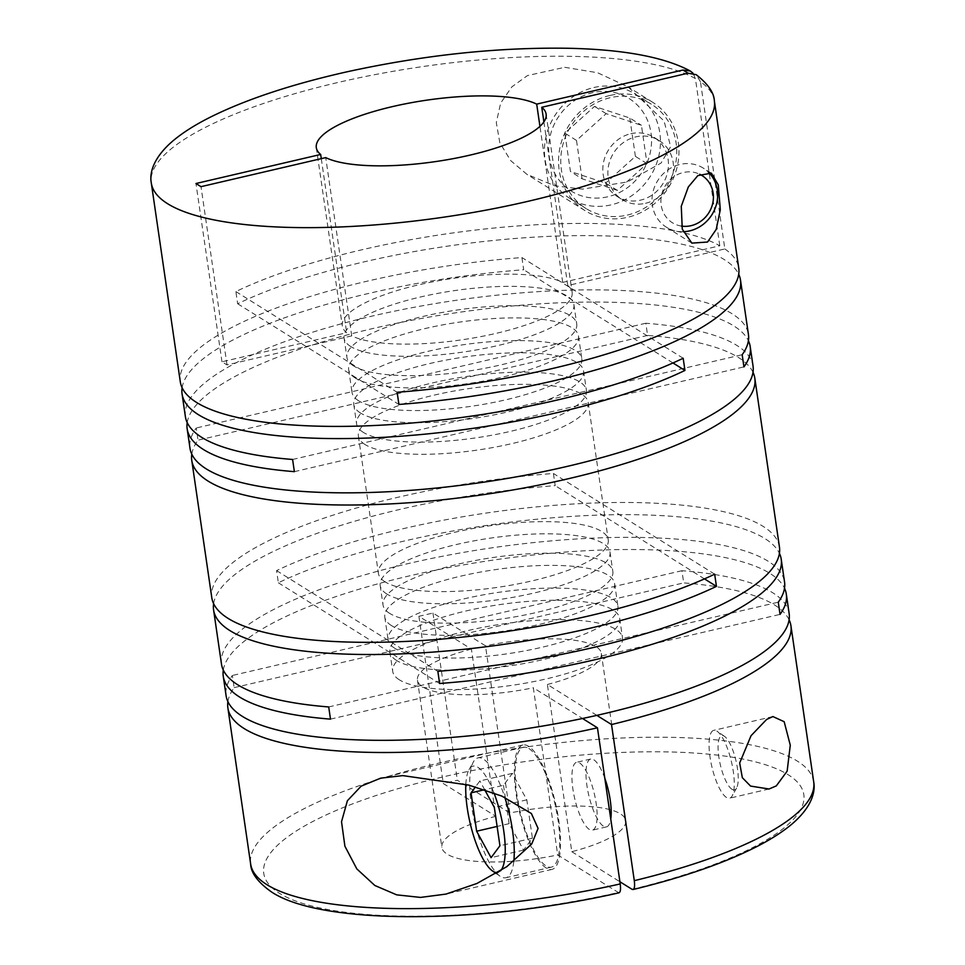 <?xml version="1.0" encoding="UTF-8"?>
<svg xmlns="http://www.w3.org/2000/svg" width="965" height="965" viewBox="0 0 965 965"><rect width="100%" height="100%" fill="white"/><g stroke="black" fill="none" stroke-linecap="round" stroke-linejoin="round"><path stroke-width="0.72" stroke-dasharray="4.83 3.62" d="M353.576 365.916A116.126 31.037 171.7 0 1 346.918 357.46A116.126 31.037 171.7 0 1 439.919 312.889A116.126 31.037 171.7 0 1 570.062 315.471A116.126 31.037 171.7 0 1 576.732 323.926A116.126 31.037 171.7 0 1 483.73 368.497A116.126 31.037 171.7 0 1 353.576 365.916M350.753 346.544A116.126 31.037 171.7 0 1 344.083 338.076A116.126 31.037 171.7 0 1 437.085 293.517A116.126 31.037 171.7 0 1 567.239 296.098A116.126 31.037 171.7 0 1 573.91 304.554A116.126 31.037 171.7 0 1 480.908 349.113A116.126 31.037 171.7 0 1 350.753 346.544M358.666 400.801A116.126 31.037 171.7 0 1 352.008 392.333A116.126 31.037 171.7 0 1 445.01 347.774A116.126 31.037 171.7 0 1 575.152 350.355A116.126 31.037 171.7 0 1 581.823 358.811A116.126 31.037 171.7 0 1 488.821 403.37A116.126 31.037 171.7 0 1 358.666 400.801M355.361 378.099A116.126 31.037 171.7 0 1 348.691 369.643A116.126 31.037 171.7 0 1 441.693 325.072A116.126 31.037 171.7 0 1 571.847 327.654A116.126 31.037 171.7 0 1 578.505 336.109A116.126 31.037 171.7 0 1 485.504 380.68A116.126 31.037 171.7 0 1 355.361 378.099M363.274 432.356A116.126 31.037 171.7 0 1 356.604 423.9A116.126 31.037 171.7 0 1 449.606 379.329A116.126 31.037 171.7 0 1 579.76 381.911A116.126 31.037 171.7 0 1 586.418 390.367A116.126 31.037 171.7 0 1 493.429 434.938A116.126 31.037 171.7 0 1 363.274 432.356M360.44 412.972A116.126 31.037 171.7 0 1 353.781 404.516A116.126 31.037 171.7 0 1 446.783 359.957A116.126 31.037 171.7 0 1 576.937 362.538A116.126 31.037 171.7 0 1 583.596 370.994A116.126 31.037 171.7 0 1 490.594 415.553A116.126 31.037 171.7 0 1 360.44 412.972M385.083 581.835A116.126 31.037 171.7 0 1 378.413 573.379A116.126 31.037 171.7 0 1 471.415 528.82A116.126 31.037 171.7 0 1 601.569 531.401A116.126 31.037 171.7 0 1 608.227 539.857A116.126 31.037 171.7 0 1 515.226 584.416A116.126 31.037 171.7 0 1 385.083 581.835M365.047 444.539A116.126 31.037 171.7 0 1 358.389 436.071A116.126 31.037 171.7 0 1 451.379 391.513A116.126 31.037 171.7 0 1 581.533 394.094A116.126 31.037 171.7 0 1 588.204 402.55A116.126 31.037 171.7 0 1 495.202 447.109A116.126 31.037 171.7 0 1 365.047 444.539M389.679 613.402A116.126 31.037 171.7 0 1 383.021 604.934A116.126 31.037 171.7 0 1 476.022 560.375A116.126 31.037 171.7 0 1 606.165 562.957A116.126 31.037 171.7 0 1 612.835 571.413A116.126 31.037 171.7 0 1 519.833 615.972A116.126 31.037 171.7 0 1 389.679 613.402M386.856 594.018A116.126 31.037 171.7 0 1 380.186 585.562A116.126 31.037 171.7 0 1 473.188 541.003A116.126 31.037 171.7 0 1 603.342 543.572A116.126 31.037 171.7 0 1 610.013 552.04A116.126 31.037 171.7 0 1 517.011 596.599A116.126 31.037 171.7 0 1 386.856 594.018M753.002 372.285A284.506 76.03 171.7 0 0 738.49 357.52A284.506 76.03 171.7 0 0 647.599 335.422L645.826 323.239A284.506 76.03 171.7 0 1 736.705 345.337A284.506 76.03 171.7 0 1 753.038 366.061M187.198 422.598A284.506 76.03 171.7 0 1 426.265 317.594A284.506 76.03 171.7 0 1 733.883 325.965A284.506 76.03 171.7 0 1 748.406 340.729M185.389 416.651A284.506 76.03 171.7 0 1 413.237 307.461A284.506 76.03 171.7 0 1 732.109 313.782A284.506 76.03 171.7 0 1 748.442 334.505M714.353 100.867A284.506 76.03 -8.3 0 0 700.457 81.736L724.848 248.946L567.758 285.543A116.126 31.037 171.7 0 1 572.124 292.371A116.126 31.037 171.7 0 1 482.79 336.23A116.126 31.037 171.7 0 1 351.73 335.88L227.016 364.939L221.974 361.791L346.676 332.732A116.126 31.037 171.7 0 1 342.31 325.905A116.126 31.037 171.7 0 1 431.657 282.045A116.126 31.037 171.7 0 1 562.716 282.395L719.794 245.785A284.506 76.03 171.7 0 0 498.784 227.583A284.506 76.03 171.7 0 0 235.87 291.575L237.655 303.758A284.506 76.03 171.7 0 1 504.261 239.416A284.506 76.03 171.7 0 1 724.196 259.525A284.506 76.03 171.7 0 1 738.707 274.289M724.848 248.946A284.506 76.03 171.7 0 1 738.744 268.065M719.794 245.785L695.403 78.587A284.506 76.03 -8.3 0 0 375.494 74.522A284.506 76.03 -8.3 0 0 151.3 183.012M182.108 387.725A284.506 76.03 171.7 0 1 523.693 269.742L521.908 257.559A284.506 76.03 171.7 0 0 180.298 381.766M564.754 67.309L597.588 72.737L628.046 86.898L664.077 121.023L670.639 146.68L661.097 163.025L627.334 181.987L582.522 189.116L554.851 185.835L527.011 174.4L510.69 160.636L499.846 142.796L496.287 122.579L500.666 103.086L511.908 86.814L527.481 75.572L564.754 67.309M789.105 619.771A284.506 76.03 171.7 0 0 774.593 605.007A284.506 76.03 171.7 0 0 683.702 582.896L681.929 570.713A284.506 76.03 171.7 0 1 772.82 592.824A284.506 76.03 171.7 0 1 789.141 613.547M223.301 670.084A284.506 76.03 171.7 0 1 462.368 565.068A284.506 76.03 171.7 0 1 769.986 573.439A284.506 76.03 171.7 0 1 784.509 588.216M221.492 664.125A284.506 76.03 171.7 0 1 449.34 554.947A284.506 76.03 171.7 0 1 768.212 561.268A284.506 76.03 171.7 0 1 784.545 581.979M779.455 547.107A284.506 76.03 171.7 0 0 763.122 526.383A284.506 76.03 171.7 0 0 543.186 506.275A284.506 76.03 171.7 0 0 276.581 570.617L278.354 582.788A284.506 76.03 171.7 0 1 544.96 518.458A284.506 76.03 171.7 0 1 764.895 538.567A284.506 76.03 171.7 0 1 779.418 553.331M213.615 603.644A284.506 76.03 171.7 0 1 555.189 485.66L553.415 473.477A284.506 76.03 171.7 0 0 211.793 597.685M191.806 454.153A284.506 76.03 171.7 0 1 198.03 440.173L196.257 427.99A284.506 76.03 171.7 0 0 189.984 448.206M227.909 701.639A284.506 76.03 171.7 0 1 234.133 687.647L232.36 675.476A284.506 76.03 171.7 0 0 226.087 695.681M726.512 797.5A34.837 10.096 76.9 0 1 710.819 761.759A34.837 10.096 76.9 0 1 713.75 730.348A34.837 10.096 76.9 0 1 716.814 731.06A34.837 10.096 76.9 0 1 717.104 731.241A34.837 10.096 76.9 0 1 731.494 761.988A34.837 10.096 76.9 0 1 732.17 795.92A34.837 10.096 76.9 0 1 729.564 798.2A34.837 10.096 76.9 0 1 726.512 797.5M596.84 715.367L547.384 684.487L571.787 851.685A92.905 24.825 -8.3 0 0 625.718 820.588A92.905 24.825 -8.3 0 0 620.386 813.821A92.905 24.825 -8.3 0 0 509.87 813.025L485.479 645.826L465.962 633.631L451.885 636.912L418.882 616.309L432.959 613.028L465.962 633.631L683.702 582.896M547.384 684.487A92.905 24.825 -8.3 0 0 601.328 653.377A92.905 24.825 -8.3 0 0 595.996 646.61A92.905 24.825 -8.3 0 0 485.479 645.826M528.88 748.514A61.543 17.828 76.9 0 1 556.6 811.649A61.543 17.828 76.9 0 1 551.401 867.137A61.543 17.828 76.9 0 1 545.997 865.882A61.543 17.828 76.9 0 1 518.277 802.759A61.543 17.828 76.9 0 1 523.476 747.26A61.543 17.828 76.9 0 1 528.88 748.514M513.79 861.528A61.543 17.828 76.9 0 1 505.937 877.74A61.543 17.828 76.9 0 1 500.533 876.485A61.543 17.828 76.9 0 1 500.027 876.148A61.543 17.828 76.9 0 1 474.611 821.842A61.543 17.828 76.9 0 1 473.405 761.892A61.543 17.828 76.9 0 1 478.013 757.851A61.543 17.828 76.9 0 1 483.417 759.105A61.543 17.828 76.9 0 1 504.804 797.343M465.83 784.304A54.583 15.814 76.9 0 1 469.014 769.732A54.583 15.814 76.9 0 1 477.892 767.259A54.583 15.814 76.9 0 1 493.996 793.049M732.037 789.334A27.864 8.082 76.9 0 1 718.841 756.946A27.864 8.082 76.9 0 1 724.281 736.186A27.864 8.082 76.9 0 1 724.51 736.343A27.864 8.082 76.9 0 1 736.018 760.927A27.864 8.082 76.9 0 1 736.56 788.079A27.864 8.082 76.9 0 1 732.037 789.334M604.814 778.297A34.837 10.096 -103.1 0 0 593.752 759.732A34.837 10.096 -103.1 0 0 590.689 759.021A34.837 10.096 -103.1 0 0 587.745 790.432A34.837 10.096 -103.1 0 0 603.439 826.173A34.837 10.096 -103.1 0 0 606.503 826.884A34.837 10.096 -103.1 0 0 610.761 819.08M579.676 763.013A34.837 10.096 76.9 0 1 595.369 798.743A34.837 10.096 76.9 0 1 592.426 830.153A34.837 10.096 76.9 0 1 589.374 829.454A34.837 10.096 76.9 0 1 573.68 793.712A34.837 10.096 76.9 0 1 576.624 762.302A34.837 10.096 76.9 0 1 579.676 763.013M681.459 226.087A27.864 25.609 -58 0 1 660.916 200.213A27.864 25.609 -58 0 1 683.28 172.53A27.864 25.609 -58 0 1 699.734 174.267M683.16 231.709A34.837 32.014 -58 0 1 666.381 227.197A34.837 32.014 -58 0 1 652.823 192.614A34.837 32.014 -58 0 1 679.987 164.436A34.837 32.014 -58 0 1 703.28 168.103A34.837 32.014 -58 0 1 708.226 171.975M630.796 133.713A34.837 32.014 -58 0 1 654.089 137.392A34.837 32.014 -58 0 1 667.647 171.975A34.837 32.014 -58 0 1 640.483 200.153A34.837 32.014 -58 0 1 617.19 196.486A34.837 32.014 -58 0 1 603.632 161.891A34.837 32.014 -58 0 1 630.796 133.713M645.537 203.301A34.837 32.014 122 0 0 672.702 175.135A34.837 32.014 122 0 0 659.143 140.54A34.837 32.014 122 0 0 635.839 136.873A34.837 32.014 122 0 0 608.674 165.051A34.837 32.014 122 0 0 622.232 199.634A34.837 32.014 122 0 0 645.537 203.301M593.885 87.513A61.543 56.561 -58 0 1 635.042 94.003A61.543 56.561 -58 0 1 658.999 155.112A61.543 56.561 -58 0 1 611.002 204.894A61.543 56.561 -58 0 1 569.845 198.404A61.543 56.561 -58 0 1 545.888 137.295A61.543 56.561 -58 0 1 593.885 87.513M627.31 215.074A61.543 56.561 122 0 0 675.307 165.292A61.543 56.561 122 0 0 651.351 104.184A61.543 56.561 122 0 0 610.194 97.706A61.543 56.561 122 0 0 562.197 147.476A61.543 56.561 122 0 0 586.153 208.597A61.543 56.561 122 0 0 627.31 215.074M607.709 196.788A54.583 50.156 -58 0 1 549.242 156.607A54.583 50.156 -58 0 1 592.522 92.712A54.583 50.156 -58 0 1 650.989 132.893A54.583 50.156 -58 0 1 607.709 196.788M609.868 95.487A63.871 58.696 122 0 0 560.062 147.15A63.871 58.696 122 0 0 584.923 210.563A63.871 58.696 122 0 0 627.636 217.294A63.871 58.696 122 0 0 677.442 165.63A63.871 58.696 122 0 0 652.581 102.218A63.871 58.696 122 0 0 609.868 95.487M394.769 648.275A116.126 31.037 171.7 0 1 388.111 639.819A116.126 31.037 171.7 0 1 481.113 595.26A116.126 31.037 171.7 0 1 611.255 597.83A116.126 31.037 171.7 0 1 617.926 606.297A116.126 31.037 171.7 0 1 524.924 650.856A116.126 31.037 171.7 0 1 394.769 648.275M391.464 625.573A116.126 31.037 171.7 0 1 384.794 617.118A116.126 31.037 171.7 0 1 477.796 572.559A116.126 31.037 171.7 0 1 607.95 575.14A116.126 31.037 171.7 0 1 614.609 583.596A116.126 31.037 171.7 0 1 521.607 628.155A116.126 31.037 171.7 0 1 391.464 625.573M399.377 679.83A116.126 31.037 171.7 0 1 392.707 671.375A116.126 31.037 171.7 0 1 485.709 626.816A116.126 31.037 171.7 0 1 615.863 629.397A116.126 31.037 171.7 0 1 622.522 637.853A116.126 31.037 171.7 0 1 529.532 682.412A116.126 31.037 171.7 0 1 399.377 679.83M396.555 660.458A116.126 31.037 171.7 0 1 389.884 652.002A116.126 31.037 171.7 0 1 482.886 607.431A116.126 31.037 171.7 0 1 613.04 610.013A116.126 31.037 171.7 0 1 619.699 618.469A116.126 31.037 171.7 0 1 526.697 663.039A116.126 31.037 171.7 0 1 396.555 660.458M546.323 868.102A63.871 18.504 76.9 0 1 517.554 802.591A63.871 18.504 76.9 0 1 522.946 745.004A63.871 18.504 76.9 0 1 528.555 746.295A63.871 18.504 76.9 0 1 557.324 811.818A63.871 18.504 76.9 0 1 551.932 869.405A63.871 18.504 76.9 0 1 546.323 868.102M543.886 121.892L567.758 285.543M700.457 81.736L696.175 74.679M221.974 361.791L195.967 183.519M321.285 158.646L346.676 332.732M234.133 687.647L451.885 636.912L471.403 649.095L495.793 816.306L443.273 783.508L457.35 780.227L509.87 813.025M418.882 616.309L443.273 783.508M618.915 892.842L557.71 854.966L533.319 687.768L582.522 718.491M235.87 291.575L397.134 392.272M237.655 303.758L398.907 404.456M562.716 282.395L539.942 126.355M351.73 335.88L325.724 157.609M582.088 178.766L576.491 140.407L606.165 113.665L641.436 125.281L647.033 163.64L617.359 190.382L582.088 178.766L570.436 171.493L564.839 133.134L594.524 106.391L629.795 118.007L641.436 125.281M681.929 570.713L232.36 675.476M617.359 190.382L605.706 183.109L570.436 171.493M647.033 163.64L635.392 156.366L605.706 183.109M635.392 156.366L629.795 118.007M606.165 113.665L594.524 106.391M576.491 140.407L564.839 133.134M503.513 785.293L509.11 823.652L523.549 850.105L532.403 838.199L526.806 799.84L512.355 773.387L503.513 785.293L484.43 789.732M512.355 773.387L479.882 780.95L475.431 786.945M484.732 789.828L479.882 780.95M526.806 799.84L494.333 807.403M532.403 838.199L499.93 845.762M523.549 850.105L491.076 857.668M509.11 823.652L497.108 826.438M500.642 870.732A54.583 15.814 76.9 0 1 497.844 872.469M432.959 613.028L457.35 780.227M571.787 851.685L619.904 881.745M693.015 73.231L695.403 78.587M227.016 364.939L201.01 186.667M471.403 649.095A92.905 24.825 -8.3 0 0 417.471 680.204A92.905 24.825 -8.3 0 0 533.319 687.768M495.793 816.306A92.905 24.825 -8.3 0 0 441.861 847.403A92.905 24.825 -8.3 0 0 557.71 854.966M328.703 706.947L778.273 602.196M330.488 719.13L780.046 614.379M276.581 570.617L437.845 671.314M645.826 323.239L196.257 427.99M647.599 335.422L198.03 440.173M704.474 578.891L555.189 485.66M714.667 574.175L553.415 473.477M278.354 582.788L439.618 683.497M294.373 471.656L743.943 366.893M292.6 459.473L742.169 354.722M672.979 362.961L523.693 269.742M683.172 358.256L521.908 257.559M813.7 781.855A284.506 76.03 -8.3 0 0 797.367 761.132A284.506 76.03 -8.3 0 0 478.495 754.811A284.506 76.03 -8.3 0 0 250.647 863.989M632.027 889.308A272.89 72.93 -8.3 0 0 788.164 774.726A272.89 72.93 -8.3 0 0 442.549 777.018A272.89 72.93 -8.3 0 0 279.416 893.264A272.89 72.93 -8.3 0 0 617.962 892.589M344.083 338.076L346.918 357.46M348.691 369.643L352.008 392.333M353.781 404.516L356.604 423.9M358.389 436.071L378.413 573.379M380.186 585.562L383.021 604.934M772.905 716.561L713.75 730.348M601.328 653.377L625.718 820.588M551.401 867.137L505.937 877.74M496.155 873.482L500.027 876.148M469.014 769.732L473.405 761.892M606.503 826.884L592.426 830.153M654.089 137.392L659.143 140.54M635.042 94.003L651.351 104.184M584.923 210.563L527.011 174.4M691.869 243.12L666.381 227.197M384.794 617.118L388.111 639.819M389.884 652.002L392.707 671.375M522.946 745.004L380.68 778.152M551.932 869.405L446.011 894.085M316.303 147.621L342.31 325.905M546.118 114.099L572.124 292.371M619.699 618.469L622.522 637.853M614.609 583.596L617.926 606.297M711.374 173.157L703.28 168.103M652.581 102.218L628.046 86.898M569.845 198.404L586.153 208.597M617.19 196.486L622.232 199.634M590.689 759.021L576.624 762.302M724.51 736.343L717.104 731.241M736.56 788.079L732.17 795.92M523.476 747.26L478.013 757.851M417.471 680.204L441.861 847.403M769.033 789.008L729.564 798.2M610.013 552.04L612.835 571.413M588.204 402.55L608.227 539.857M583.596 370.994L586.418 390.367M578.505 336.109L581.823 358.811M573.91 304.554L576.732 323.926"/><path stroke-width="1.45" d="M697.852 175.594L688.359 186.896L681.278 206.281L682.267 229.163L691.869 243.12L707.538 242.034L716.199 229.441L720.288 209.803L718.31 184.942L711.374 173.157L697.852 175.594M182.108 387.725A284.506 76.03 171.7 0 0 182.071 393.949A284.506 76.03 171.7 0 0 198.404 414.673A284.506 76.03 171.7 0 0 418.34 434.781A284.506 76.03 171.7 0 0 684.945 370.439L683.172 358.256A284.506 76.03 171.7 0 1 416.566 422.598A284.506 76.03 171.7 0 1 196.631 402.489A284.506 76.03 171.7 0 1 180.298 381.766L151.3 183.012A284.506 76.03 -8.3 0 0 167.633 203.724A284.506 76.03 -8.3 0 0 486.505 210.044A284.506 76.03 -8.3 0 0 714.353 100.867L738.744 268.065A284.506 76.03 171.7 0 1 397.134 392.272L398.907 404.456A284.506 76.03 171.7 0 0 740.517 280.248L748.442 334.505A284.506 76.03 171.7 0 1 742.169 354.722L743.943 366.893A284.506 76.03 171.7 0 0 750.215 346.688L753.038 366.061A284.506 76.03 171.7 0 1 525.189 475.238A284.506 76.03 171.7 0 1 206.317 468.93A284.506 76.03 171.7 0 1 189.984 448.206L187.162 428.822A284.506 76.03 171.7 0 1 187.198 422.598M187.162 428.822A284.506 76.03 171.7 0 0 203.494 449.545A284.506 76.03 171.7 0 0 294.373 471.656L292.6 459.473A284.506 76.03 171.7 0 1 201.721 437.362A284.506 76.03 171.7 0 1 185.389 416.651L182.071 393.949M748.406 340.729A284.506 76.03 171.7 0 1 750.215 346.688M738.707 274.289A284.506 76.03 171.7 0 1 740.517 280.248M753.002 372.285A284.506 76.03 171.7 0 1 754.823 378.244A284.506 76.03 171.7 0 1 526.962 487.421A284.506 76.03 171.7 0 1 208.102 481.101A284.506 76.03 171.7 0 1 191.77 460.389A284.506 76.03 171.7 0 1 191.806 454.153M213.615 603.644A284.506 76.03 171.7 0 0 213.579 609.868A284.506 76.03 171.7 0 0 229.899 630.591A284.506 76.03 171.7 0 0 449.847 650.7A284.506 76.03 171.7 0 0 716.44 586.358L714.667 574.175A284.506 76.03 171.7 0 1 448.062 638.516A284.506 76.03 171.7 0 1 228.126 618.408A284.506 76.03 171.7 0 1 211.793 597.685L191.77 460.389M223.301 670.084A284.506 76.03 171.7 0 0 223.265 676.308A284.506 76.03 171.7 0 0 239.597 697.032A284.506 76.03 171.7 0 0 330.488 719.13L328.703 706.947A284.506 76.03 171.7 0 1 237.824 684.848A284.506 76.03 171.7 0 1 221.492 664.125L213.579 609.868M784.509 588.216A284.506 76.03 171.7 0 1 786.318 594.163L789.141 613.547A284.506 76.03 171.7 0 1 561.292 722.725A284.506 76.03 171.7 0 1 242.42 716.404A284.506 76.03 171.7 0 1 226.087 695.681L223.265 676.308M786.318 594.163A284.506 76.03 171.7 0 1 780.046 614.379L778.273 602.196A284.506 76.03 171.7 0 0 784.545 581.979L781.228 559.29A284.506 76.03 171.7 0 1 439.618 683.497L437.845 671.314A284.506 76.03 171.7 0 0 779.455 547.107L754.823 378.244M779.418 553.331A284.506 76.03 171.7 0 1 781.228 559.29M420.535 897.414L446.011 894.085L476.951 883.457L506.782 866.679L531.739 843.941L538.084 828.416L531.377 813.495L501.824 796.089L468.749 785.076L402.767 775.607L380.68 778.152L361.127 786.173L347.388 800.745L341.526 821.734L344.903 846.221L356.821 868.898L374.866 885.508L396.712 894.857L420.535 897.414M227.873 707.864L250.647 863.989A284.506 76.03 -8.3 0 0 266.979 884.712A284.506 76.03 -8.3 0 0 620.23 883.94L597.456 727.815A284.506 76.03 171.7 0 1 244.205 728.587A284.506 76.03 171.7 0 1 227.873 707.864A284.506 76.03 171.7 0 1 227.909 701.639M776.318 785.884L787.15 771.144L790.275 745.185L784.171 721.699L772.905 716.561L766.62 719.456L751.059 735.692L739.685 762.977L742.326 777.681L750.565 786.077L769.033 789.008L776.318 785.884M504.804 797.343A61.543 17.828 76.9 0 1 513.79 861.528M497.844 872.469A54.583 15.814 76.9 0 1 493.079 871.347A54.583 15.814 76.9 0 1 492.62 871.057A54.583 15.814 76.9 0 1 465.83 784.304M610.761 819.08A34.837 10.096 -103.1 0 0 604.814 778.297M699.734 174.267A27.864 25.609 -58 0 1 713.026 201.83A27.864 25.609 -58 0 1 691.037 225.689A27.864 25.609 -58 0 1 681.459 226.087M708.226 171.975A34.837 32.014 -58 0 1 715.97 205.967A34.837 32.014 -58 0 1 689.673 230.876A34.837 32.014 -58 0 1 683.16 231.709M632.027 889.308L633.052 889.537C683.497 877.294 724.944 862.891 757.368 846.317C771.747 838.911 783.556 831.251 792.796 823.338C810.889 807.56 815.763 792.711 813.7 781.855A284.506 76.03 -8.3 0 1 634.295 880.659C635.054 887.245 634.295 890.128 632.027 889.308L619.904 881.745M714.353 100.867C714.016 92.616 707.948 83.883 696.175 74.679L688.009 73.195L541.751 107.272L543.886 121.892M541.751 107.272A116.126 31.037 -8.3 0 1 546.118 114.099A116.126 31.037 -8.3 0 1 456.783 157.958A116.126 31.037 -8.3 0 1 325.724 157.609L201.01 186.667L195.967 183.519L320.669 154.46L321.285 158.646M620.23 883.94C620.977 890.526 620.218 893.409 617.962 892.589M250.647 863.989C250.997 873.06 257.993 882.42 271.647 892.046C322.443 925.652 482.548 923.843 618.975 892.83L618.915 892.842M539.942 126.355L536.697 104.123A116.126 31.037 -8.3 0 0 405.65 103.774A116.126 31.037 -8.3 0 0 316.303 147.621A116.126 31.037 -8.3 0 0 320.669 154.46M475.431 786.945L471.041 792.856L476.626 831.215L491.076 857.668L499.93 845.762L494.333 807.403L484.732 789.828M484.43 789.732L471.041 792.856M497.108 826.438L476.626 831.215M493.996 793.049A54.583 15.814 76.9 0 1 500.642 870.732M789.105 619.771A284.506 76.03 171.7 0 1 790.926 625.718A284.506 76.03 171.7 0 1 611.52 724.534L634.295 880.659M611.52 724.534L596.84 715.367M582.522 718.491L597.456 727.815M536.697 104.123L682.967 70.035L690.361 71.036L693.015 73.231M716.44 586.358L704.474 578.891M684.945 370.439L672.979 362.961M682.967 70.035L688.009 73.195M492.62 871.057L496.155 873.482M151.3 183.012C149.237 172.144 154.111 157.295 172.204 141.517C181.854 133.254 194.315 125.257 209.562 117.549C245.182 99.709 290.791 84.51 346.375 71.953C423.02 55.15 496.601 47.249 567.106 48.25C622.908 49.336 663.992 56.935 690.361 71.036M790.926 625.718L813.7 781.855"/></g></svg>

